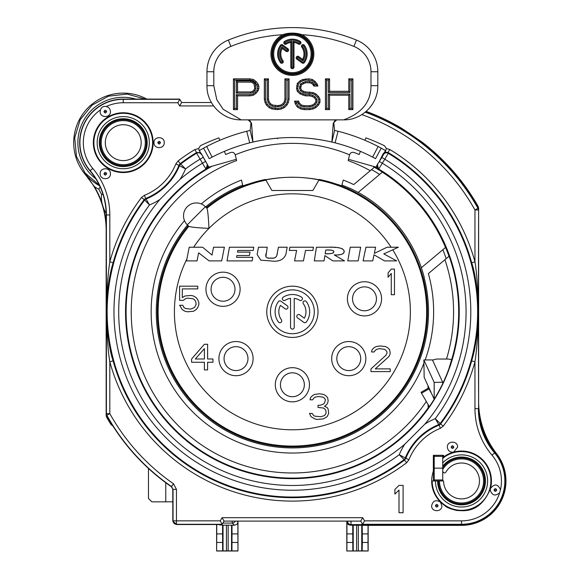 <?xml version="1.0" encoding="UTF-8"?>
<svg xmlns="http://www.w3.org/2000/svg" width="580" height="580" viewBox="0 0 580 580"><rect width="100%" height="100%" fill="white"/><g stroke="black" fill="none" stroke-linecap="round" stroke-linejoin="round"><path stroke-width="0.87" d="M341.671 185.89L341.903 185.02L341.671 185.89A135.213 135.213 0 0 0 338.031 184.527L337.654 184.556A135.06 135.06 0 0 0 319.275 179.445L319 179.916M385.816 150.793A186.158 186.158 0 0 0 385.468 150.59A186.187 186.187 0 0 0 381.227 148.183M203.551 148.183A186.187 186.187 0 0 0 199.295 150.568A186.158 186.158 0 0 0 199.136 150.691M265.778 179.916L265.502 179.445A135.06 135.06 0 0 0 247.124 184.556L246.754 184.527A135.213 135.213 0 0 0 242.918 185.97L242.701 185.093L242.918 185.97M453.603 452.125L457.605 447.122C457.917 440.51 447.042 440.517 447.354 447.122C447.854 450.769 449.935 452.436 453.603 452.125A29.899 29.899 0 0 0 443.599 457.033L443.599 455.322L433.347 455.322L433.347 470.989C429.722 482.676 432.064 493.043 440.372 502.077C435.819 499.496 432.912 500.714 431.636 505.724C431.324 512.336 442.199 512.328 441.887 505.724L440.423 502.128L445.433 506.144C447.115 507.667 450.986 509.124 457.054 510.509C462.615 510.458 479.725 514.489 490.361 488.882L490.238 490.006C492.007 495.509 495.139 496.451 499.641 492.826L500.475 489.694C497.807 483.872 494.472 483.466 490.47 488.483L490.361 488.882M454.002 452.016A29.899 29.899 0 0 1 490.47 488.483M337.777 184.541A144.949 144.949 0 0 0 335.813 183.918M319.101 179.742A144.949 144.949 0 0 0 265.676 179.742M248.769 183.983A144.949 144.949 0 0 0 247.022 184.549M360.419 151.365L359.136 154.526A170.853 170.853 0 0 0 354.112 152.489C351.886 151.916 350.371 152.707 349.559 154.853A147.827 147.827 0 0 0 235.226 154.853C234.414 152.707 232.892 151.916 230.673 152.489A170.853 170.853 0 0 0 225.649 154.526L224.358 151.365M365.9 137.866L364.921 140.28L365.9 137.866A212.171 212.171 0 0 1 384.504 145.761L386.418 148.516L389.767 149.488A189.29 189.29 0 0 1 474.962 261.834C476.796 272.52 477.935 289.181 478.384 311.808L478.29 304.239M110.432 111.592C110.243 108.909 108.844 107.228 106.241 106.553C103.356 105.995 101.435 107.104 100.478 109.881L100.18 111.592C99.869 118.197 110.744 118.197 110.432 111.592M100.478 109.881A39.911 39.911 0 0 0 92.778 168.446A72 72 0 0 1 109.816 214.948L109.816 261.834A189.29 189.29 0 0 1 141.491 197.526L144.391 195.315A56.739 56.739 0 0 0 175.899 163.806L178.111 160.906A189.29 189.29 0 0 1 194.851 149.582L198.541 148.603L200.47 145.667A212.171 212.171 0 0 1 218.877 137.866L219.863 140.28L218.877 137.866M110.432 173.732C110.744 167.127 99.869 167.127 100.18 173.732C99.869 180.344 110.744 180.344 110.432 173.732M164.249 142.658C164.56 136.053 153.693 136.053 153.997 142.658C153.693 149.27 164.56 149.27 164.249 142.658M93.344 142.658A29.899 29.899 0 0 0 123.243 172.557A29.899 29.899 0 0 0 153.142 142.658A29.899 29.899 0 0 0 123.243 112.759A29.899 29.899 0 0 0 93.344 142.658M352.879 148.371A174.268 174.268 0 0 0 348.529 146.827L346.782 146.24A174.268 174.268 0 0 0 345.535 145.834L345.47 145.819A174.268 174.268 0 0 0 344.926 145.645L344.875 145.631A174.268 174.268 0 0 0 302.347 137.822A174.268 174.268 0 0 1 372.643 157.115L378.116 146.479A186.231 186.231 0 0 0 338.046 131.261A186.231 186.231 0 0 0 335.921 130.732A186.231 186.231 0 0 1 338.046 131.261A186.231 186.231 0 0 0 335.921 130.732M335.298 130.587A186.231 186.231 0 0 0 334.769 130.464A186.231 186.231 0 0 1 335.298 130.587A186.231 186.231 0 0 0 334.769 130.464M250.016 130.464A186.231 186.231 0 0 0 249.487 130.587A186.231 186.231 0 0 1 250.016 130.464A186.231 186.231 0 0 0 249.487 130.587M248.856 130.732A186.231 186.231 0 0 0 246.732 131.261A186.231 186.231 0 0 1 248.856 130.732A186.231 186.231 0 0 0 236.393 134.197L236.306 134.219A186.231 186.231 0 0 0 236.256 134.234L235.712 134.408A186.231 186.231 0 0 0 235.654 134.429L234.407 134.835A186.231 186.231 0 0 0 232.652 135.416L232.297 135.539A186.231 186.231 0 0 0 231.166 135.93L230.572 136.133A186.231 186.231 0 0 0 228.302 136.952M282.431 137.822A174.268 174.268 0 0 0 249.697 142.847A174.268 174.268 0 0 1 282.431 137.822A174.268 174.268 0 0 0 249.697 142.847L246.732 131.261A186.231 186.231 0 0 0 206.661 146.479L212.135 157.115L209.235 158.652L212.135 157.115A174.268 174.268 0 0 1 249.697 142.847L252.894 142.071C279.226 136.024 305.558 136.024 331.89 142.071L333.261 123.127L333.863 123.482C333.884 121.322 335.008 120.118 337.234 119.857L336.907 119.857M438.088 505.724C437.211 503.955 436.334 503.955 435.435 505.724C436.305 507.5 437.189 507.5 438.088 505.724L435.435 505.724M496.69 490.006C495.82 488.229 494.936 488.229 494.037 490.006C494.907 491.775 495.791 491.775 496.69 490.006L494.037 490.006M109.816 214.948L106.401 214.948L106.401 311.808C106.676 291.472 107.815 274.811 109.816 261.834L113.115 262.733C109.178 275.478 106.945 291.834 106.401 311.808C106.865 334.762 108.003 351.422 109.816 361.782A189.29 189.29 0 0 0 406.667 462.709L408.885 459.81A56.739 56.739 0 0 1 440.394 428.301L443.294 426.083A189.29 189.29 0 0 0 474.962 361.782C476.963 348.805 478.101 332.144 478.384 311.808L478.623 209.902L478.623 408.661L478.384 311.808C477.833 331.782 475.6 348.138 471.671 360.876L474.962 361.782L474.962 408.661L478.384 408.661A68.578 68.578 0 0 0 494.61 452.958A43.326 43.326 0 0 1 461.535 524.276L362.565 524.276L364.537 520.862L461.535 520.862A39.911 39.911 0 0 0 499.641 492.826M386.418 148.516L384.968 152.178L388.013 152.417A185.875 185.875 0 0 1 471.671 262.733C475.266 273.231 477.5 289.587 478.384 311.808M389.767 149.488L388.013 152.417L388.245 153.294L384.823 159.203L381.858 157.499L377.645 164.147M385.113 152.032L383.271 153.555L383.518 154.505A3.415 3.415 165.6 0 1 388.245 153.294A185.245 185.245 0 0 1 440.176 423.501L435.275 418.637L438.726 424.603A3.415 3.415 -37.5 0 0 440.176 423.501L440.568 424.016A185.875 185.875 0 0 0 471.671 360.876M408.885 459.81L399.221 454.691L404.086 459.592A3.415 3.415 -52.5 0 0 405.188 458.142A60.784 60.784 0 0 1 438.726 424.603L439.118 425.125L440.568 424.016L443.294 426.083M113.115 360.876C109.555 350.704 107.322 334.348 106.401 311.808L106.401 413.641L109.816 413.641L106.59 415.374A212.715 212.715 0 0 0 171.325 486.7L173.036 489.382L173.036 520.862L176.451 520.862L176.451 489.382L173.5 483.763A209.054 209.054 0 0 1 109.816 413.641L109.816 361.782L113.115 360.876A185.875 185.875 0 0 0 404.608 459.983L405.71 458.534A60.153 60.153 0 0 1 439.118 425.125L440.394 428.301M175.899 163.806L185.556 168.918L180.699 164.024A3.415 3.415 127.5 0 0 179.59 165.467A60.784 60.784 0 0 1 146.051 199.005L145.66 198.483L144.21 199.593L149.502 204.972L146.051 199.005A3.415 3.415 142.5 0 0 144.608 200.114A185.245 185.245 0 0 0 404.086 459.592L406.667 462.709M211.388 102.508L181.627 102.508L179.655 99.093L123.243 99.093A43.565 43.565 0 0 0 89.987 170.803A68.338 68.338 0 0 1 106.162 214.948L106.162 415.454L106.604 417.136A213.563 213.563 0 0 0 111.019 424.575L112.955 426.046M106.59 415.374L106.401 413.641A3.415 3.415 75.4 0 0 106.836 415.309A212.476 212.476 0 0 0 171.557 486.576L173.036 489.382L176.451 489.382M171.325 486.7L173.5 483.763M220.24 520.862L176.451 520.862L176.451 524.276L222.213 524.276L220.24 520.862L222.075 517.686L362.703 517.686L364.537 520.862M172.797 521.101L173.036 520.862A3.415 3.415 45 0 0 176.451 524.276L172.797 521.101L172.797 489.513M176.211 524.516L222.075 524.516L224.047 521.101L222.075 517.686M224.047 521.101L360.731 521.101L362.703 517.686M360.774 521.173L362.703 524.516L461.535 524.516A43.565 43.565 0 0 0 494.791 452.806A68.338 68.338 0 0 1 478.623 408.661M360.731 521.101L351.001 521.13L351.001 524.596L363.964 524.596A3.415 3.415 -45 0 0 364.675 524.516M363.964 524.516L364.392 525.016L371.222 525.132L371.222 524.516M471.671 262.733L474.962 261.834L474.962 209.967L478.384 209.967A3.415 3.415 -104.6 0 0 477.949 208.3L478.623 209.902M478.188 208.242A212.715 212.715 0 0 0 365.422 112.02M442.743 480.95L434.195 480.95L434.195 468.14L442.743 468.14L442.743 480.95L443.599 480.95A17.936 17.936 0 0 0 467.712 497.792A17.936 17.936 0 0 0 475.223 469.35A17.936 17.936 0 0 0 445.933 472.091C444.621 473.468 443.555 473.186 442.743 471.25M442.743 468.14L442.743 456.322L434.195 456.322L434.195 455.322M442.743 455.322L442.743 456.322M443.599 455.974A30.755 30.755 0 0 0 442.743 456.605L442.743 458.381A29.37 29.37 0 0 1 487.816 467.835A29.37 29.37 0 0 1 468.27 509.537A29.37 29.37 0 0 1 432.165 480.95L434.195 480.95M438.509 480.95A23.026 23.026 0 0 0 468.741 502.824A23.026 23.026 0 0 0 480.059 467.262A23.026 23.026 0 0 0 442.743 467.639L442.743 462.884A26.071 26.071 0 0 1 483.938 467.618A26.071 26.071 0 0 1 468.444 506.086A26.071 26.071 0 0 1 435.464 480.95M442.743 383.525L442.743 382.524A17.088 3.262 0 0 0 442.678 382.242L432.441 359.919L423.878 359.948L424.154 377.326L434.166 399.156A8.54 1.631 180 0 1 434.188 399.228L434.195 382.524A8.54 1.631 0 0 0 434.166 382.379L423.878 359.948M434.195 468.14L434.195 456.322M433.485 455.322L433.485 480.95M430.113 405.522L428.228 407.74L428.091 404.536M428.054 388.281L428.054 385.823M425.176 359.919A141.237 141.237 0 0 0 428.366 273.608L449.116 256.193A166.3 166.3 0 0 1 451.574 359.933C451.443 359.397 449.747 359.092 446.491 359.035L436.551 359.035L432.448 360.107M200.151 152.453L201.325 153.664L208.858 167.127L236.321 159.304L236.64 160.58L235.226 154.853M348.145 160.58L348.457 159.304L348.145 160.58A161.175 161.175 0 0 1 370.265 170.694L353.72 184.578A141.237 141.237 0 0 0 343.258 180.047L341.903 185.02A136.112 136.112 0 0 1 349.399 188.21M448.695 369.409L451.574 359.933M442.743 466.153A23.918 23.918 0 0 1 481.24 467.393A23.918 23.918 0 0 1 468.633 503.795A23.918 23.918 0 0 1 437.617 480.95M123.243 118.74A23.918 23.918 0 0 1 147.168 142.658A23.918 23.918 0 0 1 123.243 166.583A23.918 23.918 0 0 1 99.325 142.658A23.918 23.918 0 0 1 123.243 118.74M123.243 124.722A17.936 17.936 0 0 1 141.186 142.658A17.936 17.936 0 0 1 123.243 160.602A17.936 17.936 0 0 1 105.306 142.658A17.936 17.936 0 0 1 123.243 124.722M478.623 255.265L478.623 208.162L478.174 206.473A213.563 213.563 0 0 0 421.82 141.926L402.107 128.579A213.563 213.563 0 0 0 366.168 111.389M346.804 521.101L346.804 551L368.162 551L368.162 525.371L461.535 525.371A44.421 44.421 0 0 0 496.603 453.683L495.987 454.162C489.513 445.802 484.713 436.566 481.603 426.452L481.56 427.902M146.841 99.093A49.547 49.547 0 0 0 85.615 174.892A85.427 85.427 0 0 1 106.162 230.463M481.603 426.641L481.596 427.083M478.623 401.251A85.427 85.427 0 0 0 496.603 453.683M478.804 413.721A86.144 86.144 0 0 0 481.61 426.257L481.603 426.452M431.636 480.95L432.165 480.95M205.421 161.501L202.463 163.212L205.965 169.077L207.408 164.611L204.827 160.145L207.14 164.147M99.325 185.158L85.057 172.992L76.437 156.346L74.733 137.67L80.2 119.741L92.031 105.19L108.475 96.186L127.1 94.047L145.16 99.093M477.695 296.46L477.217 291.61M473.055 199.527A3.415 3.415 14.5 0 1 473.498 200.093L473.432 200.136M472.265 198.273A3.415 3.415 14.5 0 1 473.635 199.527L469.981 193.611L469.466 193.952M478.174 206.473L477.398 206.676A212.787 212.787 0 0 0 473.498 200.093L473.635 199.527M106.14 213.136A28.688 28.688 0 0 1 103.494 208.111L101.986 203.131A28.688 28.688 0 0 1 101.551 194.336L98.832 189.261A52.606 52.606 0 0 1 94.431 186.673L85.615 174.892M94.431 186.673A85.724 85.724 0 0 1 101.986 203.131M103.494 208.111A85.724 85.724 0 0 1 106.162 223.322M454.495 524.516L461.535 525.371M451.08 524.516L461.535 525.132L371.222 525.132M368.162 525.371L361.746 525.255L361.746 550.884L346.804 551M347.587 521.101L347.587 521.173A3.415 3.415 45 0 0 351.001 524.596L350.407 525.183L361.746 525.255M172.797 501.83L151.88 501.86L148.465 498.445L148.465 468.437M216.615 524.516L216.615 551L237.974 551L237.974 521.101M237.974 551L237.844 521.826C237.865 523.697 236.705 524.813 234.371 525.183L222.568 525.161L222.568 533.912L216.746 533.912L216.615 551M216.746 533.912L216.746 524.516M111.722 424.082A3.415 3.415 -165.5 0 1 111.287 423.516L111.019 424.575M111.346 423.48L111.287 423.516A212.787 212.787 0 0 1 107.387 416.933L106.604 417.136M222.908 523.08L232.261 523.08A3.415 3.415 -45 0 0 235.364 521.101M352.756 525.161L352.756 533.912L346.934 533.912L346.905 550.899M346.934 533.912L346.934 521.826C346.92 523.697 348.08 524.813 350.407 525.183M351.001 521.173L347.587 521.173L346.934 521.826M352.756 533.912L352.829 550.804M362.217 525.161L362.369 542.46L362.137 550.804L361.746 550.884M368.039 525.248L368.039 533.912L362.217 533.912M368.039 533.912L367.988 542.46L362.369 542.46M368.162 551L362.137 550.804M367.988 542.46L368.068 550.899M237.873 550.899L216.717 550.899M222.568 533.912L222.64 550.804M222.415 542.46L216.789 542.46M222.568 525.161L218.116 524.516M232.022 525.161L231.949 550.804M237.844 533.912L232.022 533.912M237.8 542.46L232.181 542.46M352.604 542.46L346.985 542.46M366.161 524.516A3.415 3.415 135 0 1 364.392 525.016M431.527 393.399L428.439 388.056L421.044 392.326L421.544 393.189L428.939 388.919M429.251 406.544L421.544 393.189M423.922 363.254A141.237 141.237 0 0 1 220.117 433.151A141.237 141.237 0 0 1 184.505 220.661L185.121 221.944M185.767 222.988L186.361 223.8M186.89 224.409L187.514 225.047A136.112 136.112 0 0 0 263.066 444.722A136.112 136.112 0 0 0 424.038 277.24M202.529 204.537L201.245 203.921A141.237 141.237 0 0 1 241.461 180.076L242.701 185.093A136.112 136.112 0 0 0 205.632 206.93L204.994 206.306M204.385 205.777L203.573 205.182M188.638 226.135A134.546 134.546 0 0 0 261.703 442.808A134.546 134.546 0 0 0 423.393 281.119A134.546 134.546 0 0 0 206.719 208.053L205.407 206.698A12.811 12.811 0 0 0 187.282 206.698A12.811 12.811 0 0 0 187.282 224.823L188.826 226.338C190.487 227.128 197.2 227.81 208.967 228.382A117.979 117.979 0 0 0 193.662 247.225M205.632 206.93L206.915 208.249C207.72 209.902 208.401 216.615 208.967 228.382A117.979 117.979 0 0 1 391.123 247.225M206.915 208.249A134.277 134.277 0 0 1 265.923 180.162L271.889 190.501L312.895 190.501L318.862 180.162A134.277 134.277 0 0 1 417.948 359.397A134.277 134.277 0 0 1 224.953 427.917A134.277 134.277 0 0 1 188.833 226.331M265.923 180.162L271.889 190.501L312.895 190.501M337.654 184.556A135.06 135.06 0 0 1 413.533 371.519A135.06 135.06 0 0 1 219.03 425.212A135.06 135.06 0 0 1 188.254 225.794L188.623 226.164M188.254 225.794L187.514 225.047M424.176 277.124A136.271 136.271 0 0 0 421.348 267.757L442.83 249.733A162.741 162.741 0 0 1 446.201 258.644M358.208 192.422A136.322 136.322 0 0 1 421.392 267.721M371.555 169.614A162.741 162.741 0 0 1 379.639 174.435L358.157 192.458A136.271 136.271 0 0 0 349.53 188.094M370.265 170.694L374.346 167.272A166.155 166.155 0 0 1 382.387 172.129L382.329 172.18A166.083 166.083 0 0 1 445.512 247.479L442.83 249.733M379.639 174.435L382.387 172.129M377.304 167.903A167.091 167.091 0 0 0 375.934 167.105L348.457 159.304L349.559 154.853M199.295 150.568L200.557 152.75M379.501 161.588L382.459 163.299A173.688 173.688 0 0 1 424.85 424.147A67.621 67.621 0 0 1 435.275 418.637A178.408 178.408 0 0 0 384.823 159.203L378.566 169.244A166.583 166.583 0 0 1 422.675 415.606A166.583 166.583 0 0 1 167.25 421.762A166.583 166.583 0 0 1 206.219 169.244M181.627 102.508L179.655 105.93L177.821 102.747L123.243 102.747A39.911 39.911 0 0 0 106.241 106.553M123.243 102.747L123.243 99.332L179.793 99.332L177.821 102.747M106.633 111.592C105.763 109.816 104.878 109.816 103.979 111.592C104.85 113.361 105.734 113.361 106.633 111.592L103.979 111.592M424.85 424.147L404.731 444.265A173.688 173.688 0 0 1 169.577 434.623A173.688 173.688 0 0 1 159.928 199.462L180.047 179.343A173.688 173.688 0 0 1 202.463 163.212L196.649 153.221A185.245 185.245 0 0 0 180.699 164.024L180.177 163.625L179.068 165.075A60.153 60.153 0 0 1 145.66 198.483L144.391 195.315M198.541 148.603L200.26 152.591L196.613 152.511L196.649 153.221A3.415 3.415 176.3 0 1 201.376 154.44M204.827 160.145L201.325 153.664M375.934 167.105L377.37 164.611L378.566 169.244M383.271 153.555L379.951 160.145M384.453 152.344L385.468 150.59M265.901 256.498L267.25 247.225L258.477 247.225L257.129 254.518L260.79 260.195L270.447 260.891C278.371 262.117 283.504 259.992 285.846 254.518L287.18 247.225L278.443 247.225L276.906 255.084M276.305 256.519L275.95 256.983M275.652 257.259L274.325 257.853M272.731 258.071L269.656 258.107M268.707 258.049L267.699 257.911M266.829 257.643L266.205 257.157M343.998 250.393L344.092 252.307M343.744 253.011L343.171 253.569M342.193 254.083L340.931 254.453M339.459 254.7L337.908 254.845M336.132 254.924L334.269 254.946C340.634 255.265 343.947 254.112 344.208 251.481C343.708 248.225 338.242 246.804 327.823 247.225L316.448 247.225L314.295 260.891L324.046 260.891L324.887 255.577L332.782 260.891L344.549 260.891L334.269 254.946M330.056 247.239L332.086 247.283M334.058 247.363L335.805 247.479M337.473 247.638L338.908 247.841M339.684 247.986L340.424 248.153M341.663 248.537L342.686 249.023M327.881 253.706L325.177 253.736L325.757 250.045L326.852 250.045M327.867 250.06L328.867 250.081M329.73 250.118L330.571 250.168M331.274 250.234L331.949 250.321M332.391 250.4L332.775 250.502M333.529 250.872L333.833 251.299M333.572 252.554L332.978 253.018M332.188 253.3L331.209 253.489M330.201 253.59L329.063 253.663M211.062 289.253A11.963 11.963 0 0 1 223.024 277.291A11.963 11.963 0 0 1 234.987 289.253A11.963 11.963 0 0 1 223.024 301.216A11.963 11.963 0 0 1 211.062 289.253M247.972 358.621A11.963 11.963 0 0 1 236.009 370.576A11.963 11.963 0 0 1 224.047 358.621A11.963 11.963 0 0 1 236.009 346.659A11.963 11.963 0 0 1 247.972 358.621M304.348 384.757A11.963 11.963 0 0 1 292.392 396.72A11.963 11.963 0 0 1 280.43 384.757A11.963 11.963 0 0 1 292.392 372.802A11.963 11.963 0 0 1 304.348 384.757M336.813 358.621A11.963 11.963 0 0 1 348.769 346.659A11.963 11.963 0 0 1 360.731 358.621A11.963 11.963 0 0 1 348.769 370.576A11.963 11.963 0 0 1 336.813 358.621M352.531 298.823A11.963 11.963 0 0 1 364.494 286.861A11.963 11.963 0 0 1 376.449 298.823A11.963 11.963 0 0 1 364.494 310.779A11.963 11.963 0 0 1 352.531 298.823M186.521 260.891L197.048 260.891L198.636 252.837L209.119 260.891L221.698 260.891L224.387 247.225L213.556 247.225L212.019 255.048L202.594 247.225L189.21 247.225L186.521 260.891M227.034 260.891L252.148 260.891L252.771 257.324L236.575 257.324L236.894 255.519L249.4 255.519L250.002 252.104L237.495 252.104L237.786 250.451L253.213 250.451L253.779 247.225L229.433 247.225L227.034 260.891M277.305 253.337C276.95 257.114 274.818 258.716 270.933 258.129C266.604 258.637 264.98 257.136 266.06 253.627M294.553 260.891L303.456 260.891L305.515 250.437L312.845 250.437L313.476 247.225L289.913 247.225L289.282 250.437L296.612 250.437L294.553 260.891M325.757 250.045C330.955 249.704 333.652 250.321 333.855 251.887C333.007 253.467 330.114 254.076 325.177 253.736M347.761 260.891L358.172 260.891L360.666 247.225L350.255 247.225L347.761 260.891M363.073 260.891L372.744 260.891L374.027 254.787L384.482 260.891L396.713 260.891L383.764 253.902L398.431 247.225L387.041 247.225L374.317 253.409L375.615 247.225L365.944 247.225L363.073 260.891M318.021 311.808A25.629 25.629 0 0 0 292.392 286.179A25.629 25.629 0 0 0 266.764 311.808A25.629 25.629 0 0 0 292.392 337.437A25.629 25.629 0 0 0 318.021 311.808M314.309 311.808A21.924 21.924 0 0 1 292.392 333.725A21.924 21.924 0 0 1 270.469 311.808A21.924 21.924 0 0 1 292.392 289.884A21.924 21.924 0 0 1 314.309 311.808M290.536 327.243A1.856 1.856 0 0 0 292.392 329.099A1.856 1.856 0 0 0 294.241 327.243L294.241 298.352A13.579 13.579 0 0 1 299.584 300.288A1.856 1.856 0 0 0 302.144 299.7A1.856 1.856 0 0 0 301.549 297.141A17.291 17.291 0 0 0 283.228 297.141A1.856 1.856 0 0 0 282.641 299.7A1.856 1.856 0 0 0 285.193 300.288A13.579 13.579 0 0 1 290.536 298.352L290.536 327.243M278.4 321.965A1.856 1.856 0 0 0 280.988 322.379A1.856 1.856 0 0 0 281.401 319.79A13.579 13.579 0 0 1 280.415 305.399L285.055 308.763A1.856 1.856 0 0 0 287.644 308.357A1.856 1.856 0 0 0 287.231 305.769L280.988 301.23A1.856 1.856 0 0 0 278.4 301.644A17.291 17.291 0 0 0 278.4 321.965M304.362 318.217L299.73 314.846A1.856 1.856 0 0 0 297.141 315.252A1.856 1.856 0 0 0 297.547 317.847L303.789 322.379A1.856 1.856 0 0 0 306.378 321.965A17.291 17.291 0 0 0 306.378 301.644A1.856 1.856 0 0 0 303.789 301.23A1.856 1.856 0 0 0 303.376 303.818A13.579 13.579 0 0 1 304.362 318.217M391.268 273.455L391.268 294.72L394.473 294.72L394.473 269.091L391.268 269.091L388.071 272.912L388.071 277.269L391.268 273.455M327.098 416.715L328.693 413.446L328.164 409.081L327.098 407.45L324.423 406.355L326.562 404.724L327.627 403.086L328.164 400.903L327.627 397.634L325.496 395.451L323.357 394.364L319.623 393.813L314.817 394.364L312.678 395.451L310.546 397.634L310.01 399.816L312.678 399.816L313.744 398.177L315.346 397.09L318.021 396.539L322.821 397.09L324.423 398.177L325.496 399.816L324.423 403.086L323.357 404.173L320.153 405.268L318.021 405.268L318.021 407.45L323.357 407.994L324.959 409.081L326.025 411.263L326.025 413.446L324.423 415.628L320.689 416.715L314.817 416.172L313.744 415.628L312.149 413.446L309.474 413.446L311.076 416.715L314.817 418.898L316.948 419.441L323.357 418.898L327.098 416.715M370.982 368.88L370.982 371.606L390.202 371.606L390.202 368.88L375.253 368.88L388.6 356.881L389.673 355.243L390.202 353.068L389.673 349.791L387.534 347.616L385.396 346.521L380.06 345.977L376.318 346.521L374.187 347.616L372.048 349.791L371.519 351.973L374.187 351.973L375.253 350.342L376.855 349.247L379.523 348.703L384.33 349.247L385.932 350.342L386.998 351.973L386.998 353.068L385.932 355.243L370.982 368.88M204.399 344.266L191.588 358.991L191.588 362.261L204.399 362.261L204.399 369.895L207.604 369.895L207.604 362.261L212.947 362.261L212.947 358.991L207.604 358.991L207.604 344.266L204.399 344.266M195.322 358.991L204.399 348.631L204.399 358.991L195.322 358.991M183.367 300.353L185.499 298.722L187.637 298.171L192.973 298.722L194.575 299.809L195.641 301.448L196.178 304.174L194.575 307.443L190.842 309.082L185.499 308.531L183.896 307.443L182.831 305.261L179.626 305.261L182.294 309.626L184.969 311.257L187.637 311.808L193.51 311.257L196.178 309.626L197.78 307.443L198.846 304.717L198.846 302.535L197.78 299.809L196.178 297.627L193.51 295.996L190.842 295.445L184.969 295.996L182.294 297.627L182.294 288.905L197.78 288.905L197.78 286.179L179.626 286.179L179.626 300.353L183.367 300.353M451.153 447.122C452.023 448.891 452.908 448.891 453.807 447.122C452.936 445.346 452.052 445.346 451.153 447.122L453.807 447.122M103.979 173.732C104.85 175.508 105.734 175.508 106.633 173.732C105.763 171.963 104.878 171.963 103.979 173.732L106.633 173.732M157.796 142.658C158.674 144.434 159.558 144.434 160.45 142.658C159.58 140.889 158.695 140.889 157.796 142.658L160.45 142.658M403.1 512.727L399.004 512.727L399.004 490.042L394.9 494.116L394.9 489.462L399.004 485.395L403.1 485.395L403.1 512.727M230.572 136.133L231.166 135.93M234.407 134.835L235.654 134.429M235.712 134.408L236.256 134.234M209.235 158.652L203.529 148.147L206.661 146.479M378.116 146.479L381.248 148.147L375.543 158.652L372.643 157.115L375.543 158.652M354.213 136.133L353.619 135.93L354.213 136.133M350.378 134.835L349.131 134.429L350.378 134.835M349.066 134.408L348.522 134.234L349.066 134.408M356.482 136.952A186.231 186.231 0 0 1 360.731 138.569M306.668 138.12L307.19 138.163M232.08 148.306L234.168 147.552M234.74 147.349L235.908 146.943M236.256 146.827L238.003 146.24M348.87 146.943L350.044 147.349M350.61 147.552L352.698 148.306M335.08 142.847L331.89 142.071L334.602 130.42L338.046 131.261L335.08 142.847A174.268 174.268 0 0 0 302.347 137.822M246.732 131.261L250.183 130.42L252.894 142.071L251.524 123.127L250.923 123.482C250.893 121.322 249.77 120.118 247.544 119.857L248.11 119.857L247.544 119.857M250.183 130.42L250.923 123.482M333.261 123.127L336.668 119.857L335.088 119.857M333.319 119.857L331.339 119.857M334.602 130.42L333.863 123.482M277.407 119.857L304.594 119.857M241.135 119.857L343.643 119.857C361.942 113.151 371.055 101.761 370.982 85.688L370.982 71.746A27.34 27.34 0 0 0 353.894 46.4A164.017 164.017 0 0 0 301.941 34.713A21.467 21.467 0 0 1 309.118 67.389A21.467 21.467 0 0 1 275.66 67.389A21.467 21.467 0 0 1 282.837 34.713A164.017 164.017 0 0 0 230.883 46.4A27.34 27.34 0 0 0 213.795 71.746L213.795 85.688L216.811 99.746L223.14 109.279L241.135 119.857C222.633 120.263 206.531 103.842 206.966 85.688L213.795 85.688M250.611 91.944L237.568 91.944L237.568 82.128L250.611 82.128L252.67 82.781L254.04 84.093L254.729 88.015L254.04 89.98L252.67 91.285L250.611 91.944L250.792 93.141L253.293 92.343L255.077 90.647L255.925 88.218L255.925 85.847L255.077 83.426L253.293 81.722L250.792 80.932L236.372 80.932L236.372 93.141L250.792 93.141M273.68 53.94A18.705 18.705 0 0 0 292.392 72.645A18.705 18.705 0 0 0 311.098 53.94A18.705 18.705 0 0 0 292.392 35.228A18.705 18.705 0 0 0 273.68 53.94M293.973 42.441A11.6 11.6 0 0 1 298.54 44.102A1.588 1.588 0 0 0 300.723 43.602A1.588 1.588 0 0 0 300.223 41.412A14.768 14.768 0 0 0 284.555 41.412A1.588 1.588 0 0 0 284.055 43.602A1.588 1.588 0 0 0 286.237 44.102A11.6 11.6 0 0 1 290.805 42.441L290.805 67.12A1.588 1.588 0 0 0 292.392 68.708A1.588 1.588 0 0 0 293.973 67.12L293.973 42.441L292.987 41.361L292.987 67.12A0.602 0.602 0 0 1 292.392 67.722A0.602 0.602 0 0 1 291.791 67.12L291.791 41.361A12.586 12.586 0 0 0 285.715 43.268A0.602 0.602 0 0 1 284.889 43.072A0.602 0.602 0 0 1 285.077 42.253A13.782 13.782 0 0 1 299.7 42.253A0.602 0.602 0 0 1 299.889 43.072A0.602 0.602 0 0 1 299.062 43.268A12.586 12.586 0 0 0 292.987 41.361M283.004 60.755A11.6 11.6 0 0 1 282.163 48.466L286.114 51.337A1.588 1.588 0 0 0 288.325 50.982A1.588 1.588 0 0 0 287.977 48.771L282.656 44.906A1.588 1.588 0 0 0 280.445 45.255A14.768 14.768 0 0 0 280.445 62.618A1.588 1.588 0 0 0 282.656 62.966A1.588 1.588 0 0 0 283.004 60.755L282.206 61.335A12.586 12.586 0 0 1 281.865 47.031L286.694 50.54A0.602 0.602 0 0 0 287.528 50.402A0.602 0.602 0 0 0 287.397 49.568L282.076 45.704A0.602 0.602 0 0 0 281.242 45.834A13.782 13.782 0 0 0 281.242 62.038A0.602 0.602 0 0 0 282.076 62.169A0.602 0.602 0 0 0 282.206 61.335M301.774 47.118A11.6 11.6 0 0 1 302.622 59.406L298.671 56.535A1.588 1.588 0 0 0 296.452 56.891A1.588 1.588 0 0 0 296.808 59.102L302.129 62.966A1.588 1.588 0 0 0 304.34 62.618A14.768 14.768 0 0 0 304.34 45.255A1.588 1.588 0 0 0 302.129 44.906A1.588 1.588 0 0 0 301.774 47.118L302.571 46.538A12.586 12.586 0 0 1 302.912 60.842L298.091 57.333A0.602 0.602 0 0 0 297.25 57.471A0.602 0.602 0 0 0 297.388 58.304L302.709 62.169A0.602 0.602 0 0 0 303.543 62.038A13.782 13.782 0 0 0 303.543 45.834A0.602 0.602 0 0 0 302.709 45.704A0.602 0.602 0 0 0 302.571 46.538M329.556 109.606L329.556 95.214L348.783 95.214L348.783 109.606L352.901 109.606L352.901 78.858L348.783 78.858L348.783 91.285L329.556 91.285L329.556 78.858L325.438 78.858L325.438 109.606L329.556 109.606L328.36 108.409L328.36 94.018L329.556 95.214M288.369 102.413L289.058 99.136L289.058 78.858L284.932 78.858L284.932 99.136L284.251 101.754L282.873 103.718L280.814 105.031L278.067 105.683L272.578 105.031L270.519 103.718L269.142 101.754L268.46 99.136L268.46 78.858L264.342 78.858L264.342 99.136L265.024 102.413L266.401 105.031L269.142 107.648L271.889 108.953L278.067 109.606L281.503 108.953L284.251 107.648L286.991 105.031L288.369 102.413L287.231 102L286.027 104.299L283.562 106.647L281.126 107.807L277.958 108.409L272.267 107.807L269.83 106.647L267.365 104.299L266.162 102L265.538 99.013L265.538 80.055L267.264 80.055L267.264 99.296L268.04 102.269L269.678 104.603L272.107 106.147L275.181 106.879L281.286 106.147L283.721 104.603L285.353 102.269L286.129 99.296L286.129 80.055L287.861 80.055L287.861 99.013L287.231 102M258.847 86.05L258.158 84.093L256.099 81.475L253.358 79.511L249.922 78.858L233.443 78.858L233.443 109.606L237.568 109.606L237.568 95.867L249.922 95.867L253.358 95.214L256.099 93.249L258.158 90.632L258.847 88.667L258.847 86.05L257.65 86.253L257.099 90.052L255.265 92.379L252.873 94.09L249.806 94.671L236.372 94.671L236.372 108.409L234.639 108.409L234.639 80.055L249.806 80.055L252.873 80.635L255.265 82.346L257.65 86.253M313.084 84.745L313.765 86.05L317.891 86.05L317.202 84.093L315.143 81.475L312.395 79.511L308.966 78.858L302.782 79.511L300.041 80.816L297.293 83.433L296.605 88.667L297.293 91.285L300.041 93.902L305.529 95.867L309.647 95.867L312.395 96.519L314.454 97.831L315.832 99.796L315.832 101.754L314.454 103.718L312.395 105.031L309.647 105.683L304.159 105.683L301.411 105.031L299.352 103.066L298.664 101.101L294.546 101.101L295.235 103.718L297.293 106.988L300.723 108.953L304.159 109.606L309.647 109.606L313.084 108.953L315.832 107.648L318.572 105.031L319.95 102.413L319.95 99.136L318.572 96.519L315.832 93.902L313.084 92.597L305.529 91.944L303.47 91.285L301.411 89.98L300.723 88.015L301.411 84.745L305.529 82.781L309.647 82.781L311.707 83.433L313.084 84.745L314.048 84.013L312.337 82.382L309.836 81.584L305.348 81.584L300.418 83.955L299.526 88.218L300.418 90.763L302.963 92.379L305.348 93.141L312.707 93.743L315.143 94.903L317.608 97.251L318.754 99.434L318.754 102.116L317.608 104.299L315.143 106.647L312.707 107.807L309.539 108.409L304.268 108.409L301.143 107.815L298.149 106.104L296.097 102.297L297.815 102.297L298.316 103.733L300.817 106.118L304.014 106.879L309.793 106.879L312.867 106.147L315.295 104.603L317.028 102.131L317.028 99.419L315.295 96.947L312.867 95.403L309.793 94.671L305.674 94.671L300.723 92.909L298.367 90.654L297.801 88.515L298.367 84.071L300.723 81.816L303.188 80.642L305.674 80.055L311.917 80.635L314.309 82.346L316.136 84.673L314.49 84.854L314.048 84.013M325.438 109.606L326.634 108.409L326.634 80.055L328.36 80.055L328.36 92.481L349.979 92.481L348.783 91.285M328.36 108.409L326.634 108.409M325.438 78.858L326.634 80.055M329.556 78.858L328.36 80.055M329.556 91.285L328.36 92.481M348.783 78.858L349.979 80.055L349.979 92.481M352.901 78.858L351.705 80.055L349.979 80.055M352.901 109.606L351.705 108.409L351.705 80.055M348.783 109.606L349.979 108.409L349.979 94.018L328.36 94.018M351.705 108.409L349.979 108.409M348.783 95.214L349.979 94.018M237.568 91.944L236.372 93.141M237.568 82.128L236.372 80.932M250.611 82.128L250.792 80.932M252.67 82.781L253.293 81.722M254.04 84.093L255.077 83.426M254.729 86.05L255.925 85.847M254.729 88.015L255.925 88.218M254.04 89.98L255.077 90.647M252.67 91.285L253.293 92.343M253.358 79.511L252.873 80.635M249.922 78.858L249.806 80.055M233.443 78.858L234.639 80.055M233.443 109.606L234.639 108.409M237.568 109.606L236.372 108.409M237.568 95.867L236.372 94.671M249.922 95.867L249.806 94.671M253.358 95.214L252.873 94.09M256.099 93.249L255.265 92.379M258.158 90.632L257.099 90.052M258.847 88.667L257.65 88.465M258.158 84.093L257.099 84.673M256.099 81.475L255.265 82.346M284.932 78.858L286.129 80.055M284.932 99.136L286.129 99.296M284.251 101.754L285.353 102.269M282.873 103.718L283.721 104.603M280.814 105.031L281.286 106.147M278.067 105.683L278.212 106.879M275.326 105.683L275.181 106.879M272.578 105.031L272.107 106.147M270.519 103.718L269.678 104.603M269.142 101.754L268.04 102.269M268.46 99.136L267.264 99.296M268.46 78.858L267.264 80.055M264.342 78.858L265.538 80.055M264.342 99.136L265.538 99.013M265.024 102.413L266.162 102M266.401 105.031L267.365 104.299M269.142 107.648L269.83 106.647M271.889 108.953L272.267 107.807M275.326 109.606L275.435 108.409M278.067 109.606L277.958 108.409M281.503 108.953L281.126 107.807M284.251 107.648L283.562 106.647M286.991 105.031L286.027 104.299M289.058 99.136L287.861 99.013M289.058 78.858L287.861 80.055M296.605 88.667L297.801 88.515M297.293 91.285L298.367 90.654M300.041 93.902L300.723 92.909M302.782 95.214L303.188 94.076M305.529 95.867L305.674 94.671M309.647 95.867L309.793 94.671M312.395 96.519L312.867 95.403M314.454 97.831L315.295 96.947M315.832 99.796L317.028 99.419M315.832 101.754L317.028 102.131M314.454 103.718L315.295 104.603M312.395 105.031L312.867 106.147M309.647 105.683L309.793 106.879M304.159 105.683L304.014 106.879M301.411 105.031L300.817 106.118M299.352 103.066L298.316 103.733M298.664 101.101L297.815 102.297M294.546 101.101L296.097 102.297M295.235 103.718L296.344 103.24M297.293 106.988L298.149 106.104M300.723 108.953L301.143 107.815M304.159 109.606L304.268 108.409M309.647 109.606L309.539 108.409M313.084 108.953L312.707 107.807M315.832 107.648L315.143 106.647M318.572 105.031L317.608 104.299M319.95 102.413L318.754 102.116M319.95 99.136L318.754 99.434M318.572 96.519L317.608 97.251M315.832 93.902L315.143 94.903M313.084 92.597L312.707 93.743M309.647 91.944L309.539 93.141M305.529 91.944L305.348 93.141M303.47 91.285L302.963 92.379M301.411 89.98L300.418 90.763M300.723 88.015L299.526 88.218M300.723 86.71L299.526 86.507M301.411 84.745L300.418 83.955M303.47 83.433L302.963 82.346M305.529 82.781L305.348 81.584M309.647 82.781L309.836 81.584M311.707 83.433L312.337 82.382M313.765 86.05L314.49 84.854M317.891 86.05L316.201 84.854M317.202 84.093L316.136 84.673M315.143 81.475L314.309 82.346M312.395 79.511L311.917 80.635M308.966 78.858L308.85 80.055M305.529 78.858L305.674 80.055M302.782 79.511L303.188 80.642M300.041 80.816L300.723 81.816M297.293 83.433L298.367 84.071M296.605 86.05L297.801 86.21M272.694 53.94A19.698 19.698 0 0 0 292.392 73.631A19.698 19.698 0 0 0 312.083 53.94A19.698 19.698 0 0 0 292.392 34.242A19.698 19.698 0 0 0 272.694 53.94M271.911 53.94A20.481 20.481 0 0 0 292.392 74.421A20.481 20.481 0 0 0 312.874 53.94A20.481 20.481 0 0 0 292.392 33.459A20.481 20.481 0 0 0 271.911 53.94M283.236 34.517L282.837 34.713A21.467 21.467 0 0 1 283.236 34.517C289.333 32.647 295.438 32.647 301.542 34.517A21.467 21.467 0 0 1 301.941 34.713L301.542 34.517M343.643 119.857C362.159 120.256 378.247 103.834 377.819 85.688L377.819 71.746A34.169 34.169 0 0 0 356.461 40.071A170.853 170.853 0 0 0 228.317 40.071A34.169 34.169 0 0 0 206.966 71.746L206.966 85.688M282.163 48.466L281.865 47.031M290.805 42.441L291.791 41.361M302.622 59.406L302.912 60.842M248.124 119.857L251.524 123.127M277.399 138.714L277.428 138.178M500.475 489.687A39.911 39.911 0 0 0 492 455.17A72 72 0 0 1 474.962 408.661M365.204 112.201A212.476 212.476 0 0 1 477.949 208.3L474.962 209.967A209.054 209.054 0 0 0 361.833 114.622M213.6 105.93L179.655 105.93M461.535 520.862L461.535 524.516M492 455.17L494.791 452.806M141.491 197.526L144.21 199.593A185.875 185.875 0 0 0 113.115 262.733M106.162 214.948L106.401 214.948A68.578 68.578 0 0 0 90.168 170.65A43.326 43.326 0 0 1 123.243 99.332L123.243 99.093M434.696 398.402L434.195 398.402M446.491 359.035A161.175 161.175 0 0 0 444.918 259.717M236.64 160.58A161.175 161.175 0 0 0 165.764 411.517A161.175 161.175 0 0 0 426.322 401.469M439.48 480.95A22.055 22.055 0 0 0 468.894 501.743A22.055 22.055 0 0 0 478.681 467.081A22.055 22.055 0 0 0 442.743 469.409M149.314 142.658A26.071 26.071 0 0 0 123.243 116.587A26.071 26.071 0 0 0 97.172 142.658A26.071 26.071 0 0 0 123.243 168.729A26.071 26.071 0 0 0 149.314 142.658M123.243 119.632A23.026 23.026 0 0 1 146.276 142.658A23.026 23.026 0 0 1 123.243 165.691A23.026 23.026 0 0 1 100.217 142.658A23.026 23.026 0 0 1 123.243 119.632M123.243 120.611A22.055 22.055 0 0 0 101.196 142.658A22.055 22.055 0 0 0 123.243 164.713A22.055 22.055 0 0 0 145.297 142.658A22.055 22.055 0 0 0 123.243 120.611M477.84 208.365L478.623 208.162M458.983 524.516A43.645 43.645 0 0 0 495.987 454.162L495.929 454.212M95.787 178.756A45.349 45.349 0 0 1 135.843 99.093M152.62 142.658A29.37 29.37 0 0 0 123.243 113.288A29.37 29.37 0 0 0 93.873 142.658A29.37 29.37 0 0 0 123.243 172.035A29.37 29.37 0 0 0 152.62 142.658M477.333 206.719L477.398 206.676A3.415 3.415 75.2 0 1 477.681 207.343M469.981 193.611A213.324 213.324 0 0 0 365.958 111.57M99.637 185.817A49.191 49.191 0 0 1 85.883 174.66M103.022 194.488L101.551 194.336M100.108 186.825L98.832 189.261M165.771 501.86L165.771 482.727M107.452 416.897L107.387 416.933A3.415 3.415 -104.8 0 1 107.097 416.273M106.938 415.244L106.162 415.454M232.261 521.101L232.261 523.08L234.371 525.183M237.844 521.826L237.118 521.101M353.227 525.255L353.227 550.884M356.627 525.313L356.627 550.942M358.339 525.313L358.339 550.942M220.219 525.183L220.886 524.516M231.55 525.255L231.55 550.884M228.15 525.313L228.15 550.942M226.439 525.313L226.439 550.942M223.039 525.255L223.039 550.884M442.678 382.242L434.166 382.379L434.166 399.156M205.407 206.698A12.811 12.811 0 0 0 187.282 206.698A12.811 12.811 0 0 0 187.282 224.823L205.407 206.698M186.898 258.985A117.979 117.979 0 0 0 297.649 429.664A117.979 117.979 0 0 0 392.762 249.806M247.124 184.556A135.06 135.06 0 0 0 206.379 207.669M372.802 166.235A166.3 166.3 0 0 1 374.47 167.171M428.228 407.74A166.3 166.3 0 0 1 168.504 422.74A166.3 166.3 0 0 1 211.983 166.235M445.571 247.435A166.155 166.155 0 0 1 449 256.295M208.844 167.105A167.091 167.091 0 0 0 207.481 167.903M92.778 168.446L89.987 170.803M383.518 154.505L381.858 157.499M159.928 199.462A67.621 67.621 0 0 1 149.502 204.972A178.408 178.408 0 0 0 399.228 454.691A67.621 67.621 0 0 1 404.731 444.265M203.058 157.412L200.1 159.123A178.408 178.408 0 0 0 185.556 168.918A67.621 67.621 0 0 1 180.047 179.343M178.111 160.906L180.177 163.625A185.875 185.875 0 0 1 196.613 152.511L194.851 149.582M377.739 164.517A3.415 3.415 -104.4 0 0 378.928 169.15A166.851 166.851 0 0 1 419.398 420.007A166.851 166.851 0 0 1 165.293 419.905A166.851 166.851 0 0 1 205.965 169.077A3.415 3.415 123.2 0 0 207.154 164.452M205.936 289.253A17.088 17.088 0 0 1 223.024 272.165A17.088 17.088 0 0 1 240.113 289.253A17.088 17.088 0 0 1 223.024 306.341A17.088 17.088 0 0 1 205.936 289.253M253.097 358.621A17.088 17.088 0 0 1 236.009 375.702A17.088 17.088 0 0 1 218.921 358.621A17.088 17.088 0 0 1 236.009 341.533A17.088 17.088 0 0 1 253.097 358.621M309.474 384.757A17.088 17.088 0 0 1 292.392 401.846A17.088 17.088 0 0 1 275.304 384.757A17.088 17.088 0 0 1 292.392 367.676A17.088 17.088 0 0 1 309.474 384.757M331.688 358.621A17.088 17.088 0 0 1 348.769 341.533A17.088 17.088 0 0 1 365.857 358.621A17.088 17.088 0 0 1 348.769 375.702A17.088 17.088 0 0 1 331.688 358.621M347.406 298.823A17.088 17.088 0 0 1 364.494 281.735A17.088 17.088 0 0 1 381.575 298.823A17.088 17.088 0 0 1 364.494 315.904A17.088 17.088 0 0 1 347.406 298.823M442.743 479.95L434.195 479.95M356.461 40.071L353.894 46.4M228.317 40.071L230.883 46.4M206.966 71.746L213.795 71.746M377.819 85.688L370.982 85.688M377.819 71.746L370.982 71.746M282.656 44.906L282.076 45.704M280.445 45.255L281.242 45.834M280.445 62.618L281.242 62.038M286.114 51.337L286.694 50.54M287.977 48.771L287.397 49.568M300.223 41.412L299.7 42.253M284.555 41.412L285.077 42.253M286.237 44.102L285.715 43.268M290.805 67.12L291.791 67.12M293.973 67.12L292.987 67.12M298.54 44.102L299.062 43.268M298.671 56.535L298.091 57.333M296.808 59.102L297.388 58.304M302.129 62.966L302.709 62.169M304.34 62.618L303.543 62.038M304.34 45.255L303.543 45.834M281.728 137.859L277.892 138.141"/></g></svg>
